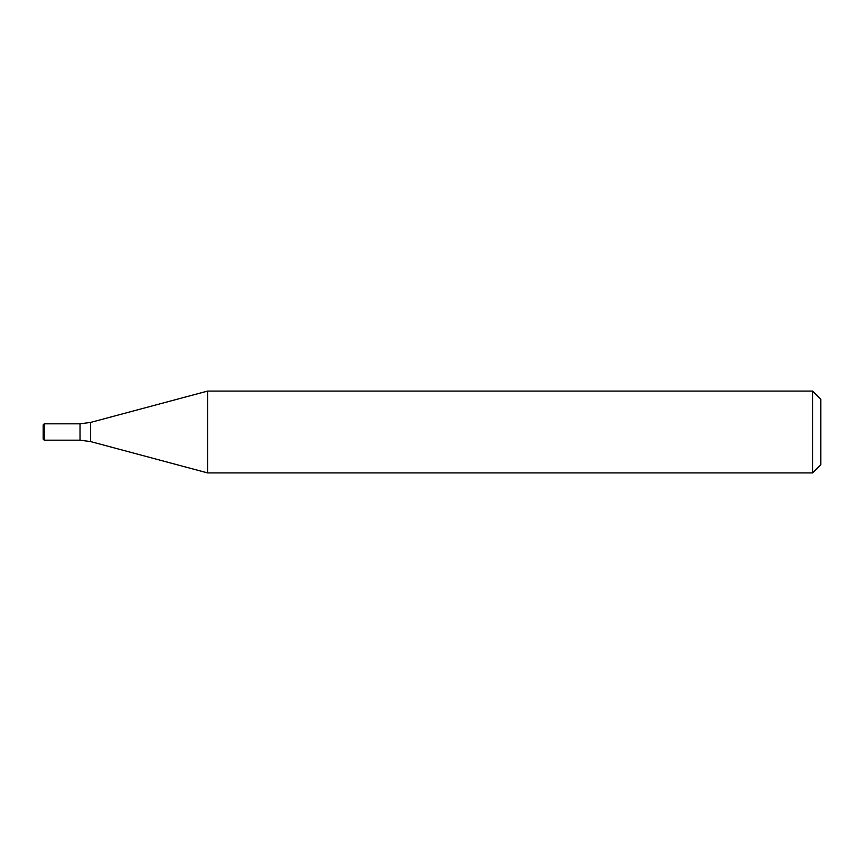 <?xml version="1.0" encoding="UTF-8"?>
<svg xmlns="http://www.w3.org/2000/svg" width="864" height="864" viewBox="0 0 864 864"><rect width="100%" height="100%" fill="white"/><g stroke="black" fill="none" stroke-linecap="round" stroke-linejoin="round"><path stroke-width="1.3" d="M812.614 391.079L812.614 472.921L207.608 472.921L207.608 391.079L812.614 391.079L820.8 399.254L820.8 464.746L812.614 472.921M44.226 423.814L43.2 424.84L43.2 439.16L44.226 440.186L44.226 423.814L80.039 423.814L80.039 440.186L90.623 441.58L207.608 472.921M90.623 441.58L90.623 422.42L80.039 423.814L80.039 440.186L44.226 440.186M90.623 422.42L207.608 391.079"/></g></svg>
